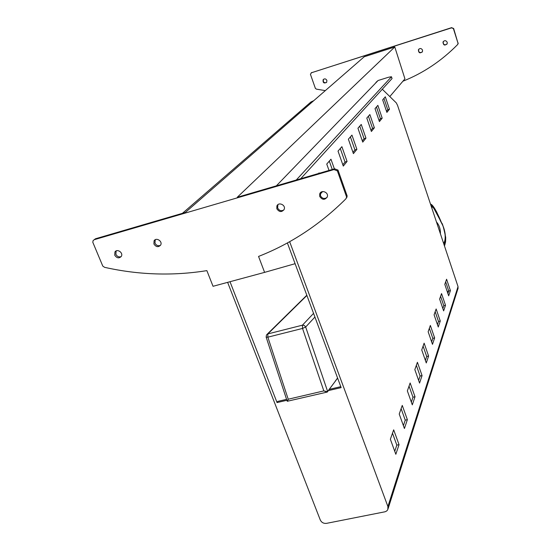 <?xml version="1.0" encoding="UTF-8"?>
<svg xmlns="http://www.w3.org/2000/svg" width="551" height="551" viewBox="0 0 551 551"><rect width="100%" height="100%" fill="white"/><g stroke="black" fill="none" stroke-linecap="round" stroke-linejoin="round"><path stroke-width="0.83" d="M338.004 170.073L337.364 170.858L333.975 169.57L94.324 239.664L93.147 240.511L92.788 242.24L102.789 266.105L104.635 267.345C138.769 274.97 172.842 276.065 206.866 270.631L213.037 286.293L264.604 272.373L258.55 256.435C290.914 243.749 319.993 224.581 345.794 198.939L347.158 195.998L338.004 170.073L334.622 168.792L237.261 197.286L394.785 46.98L404.937 78.841L389.812 96.563M264.604 272.373L295.095 263.695M94.207 239.699L95.488 238.769L185.281 212.493L364.204 56.774L394.785 46.98M337.364 170.858L346.545 196.838M319.745 196.514L319.711 193.945C321.13 189.255 329.002 192.313 327.266 196.886C324.828 200.206 322.321 200.082 319.745 196.514M276.85 208.795L276.871 206.04C278.503 201.542 286.093 205.048 284.151 209.408C281.713 212.438 279.281 212.231 276.85 208.795M153.922 243.99L154.066 240.87C156.133 236.93 162.958 241.372 160.61 245.126C158.261 247.468 156.036 247.096 153.922 243.99M114.753 255.203L114.932 252.007C117.087 248.239 123.693 252.888 121.261 256.463C118.961 258.626 116.791 258.205 114.753 255.203M116.158 250.919L115.868 254.28C117.143 256.573 118.906 257.358 121.151 256.621M155.265 239.713L154.955 243.081C156.284 245.477 158.116 246.242 160.451 245.374M347.158 195.998L346.407 198.091M277.924 204.641L277.621 207.934C279.185 210.702 281.272 211.37 283.882 209.945M320.689 192.471L320.427 195.674C322.101 198.594 324.284 199.207 326.991 197.52M447.212 42.241L447.185 43.694C444.788 45.898 443.383 45.375 442.983 42.11C444.437 40.175 445.849 40.223 447.212 42.241M443.452 41.346L443.19 41.855C443.211 44.645 444.457 45.423 446.93 44.197M422.527 50.065L422.459 51.642C419.965 53.667 418.608 53.048 418.395 49.797C419.862 48.02 421.24 48.109 422.527 50.065M418.905 49.073L418.629 49.535C418.498 52.29 419.683 53.144 422.197 52.097M326.888 80.391L326.674 82.285C323.981 83.697 322.796 82.85 323.113 79.737C324.553 78.421 325.813 78.635 326.888 80.391M323.692 79.172L323.471 79.447C322.907 82.03 323.905 83.07 326.461 82.554M325.31 90.626L316.439 89.138L315.399 88.429L310.433 74.309L311.439 72.746L451.51 27.86L453.383 28.549L458.053 43.371L457.592 44.597C441.558 60.865 423.333 73.076 402.898 81.224M311.205 72.842L451.703 27.626L453.383 28.549M453.583 28.315L458.053 43.371M458.239 43.116L457.826 44.287M457.909 288.82L458.033 286.603L397.574 105.441L396.314 102.913L382.311 89.228M227.625 282.353L320.289 519.999C321.577 522.527 323.664 523.65 326.55 523.354L385.142 511.755L386.768 510.935L387.835 509.579L387.911 506.541L289.647 241.682M328.506 390.569L341.152 387.615L287.381 242.943M332.26 169.488L329.298 161.126M342.818 164.742L345.029 162.035L340.284 148.508M352.957 152.331L354.927 149.92L350.402 136.889M362.317 140.877L364.073 138.721L359.748 126.158M370.981 130.277L372.552 128.349L368.405 116.22M379.019 120.435L380.431 118.706L376.457 106.977M386.506 111.268L387.766 109.725L383.951 98.374M447.894 293.538L448.748 291.004L445.669 281.857M442.846 308.532L443.796 305.715L440.6 296.286M437.432 324.594L438.493 321.453L435.173 311.735M431.626 341.834L432.804 338.335L429.353 328.3M425.379 360.382L426.688 356.483L423.092 346.118M418.629 380.41L420.096 376.044L416.342 365.327M411.328 402.085L412.974 397.202L409.042 386.106M403.394 425.634L405.24 420.151L401.121 408.649M394.743 451.303L396.823 445.125L392.498 433.196M286.878 400.281L277.057 402.574L277.738 401.403L286.568 399.337M340.8 386.664L329.408 389.33M318.512 173.51L319.05 172.897L319.194 173.31M322.597 191.569L320.193 194.159M329.023 170.431L326.75 164.046L330.958 159.218L334.374 168.868M341.889 146.669L347.061 161.436L343.294 166.085L338.025 151.105L341.889 146.669M351.951 135.112L356.89 149.342L353.411 153.626L348.39 139.203L351.951 135.112M361.242 124.443L365.96 138.163L362.744 142.124L357.95 128.225L361.242 124.443M369.859 114.553L374.377 127.804L371.388 131.475L366.801 118.059L369.859 114.553M377.855 105.365L382.187 118.176L379.412 121.592L375.017 108.63L377.855 105.365M385.307 96.811L389.474 109.208L386.885 112.39L382.663 99.855L385.307 96.811M393.676 429.842L399.041 444.65L395.832 454.279L390.363 439.264L393.676 429.842M402.258 405.405L407.368 419.676L404.427 428.506L399.227 414.042L402.258 405.405M410.144 382.973L415.013 396.741L412.306 404.854L407.354 390.907L410.144 382.973M417.41 362.289L422.066 375.589L419.566 383.083L414.834 369.611L417.41 362.289M424.125 343.17L428.588 356.036L426.274 362.964L421.742 349.947L424.125 343.17M430.352 325.441L434.636 337.894L432.487 344.334L428.148 331.736L430.352 325.441M436.144 308.959L440.263 321.019L438.265 327.012L434.092 314.814L436.144 308.959M441.544 293.593L445.504 305.288L443.638 310.881L439.629 299.055L441.544 293.593M446.592 279.233L450.408 290.591L448.666 295.818L444.795 284.337L446.592 279.233M277.057 402.574L230.008 281.713M448.693 291.169L447.226 291.541M430.82 204.214L431.956 205.633L431.888 208.264M375.975 82.354L378.103 80.501L388.538 77.243L391.451 76.734L392.03 78.476M300.701 178.724L391.988 78.621M182.415 213.333L310.95 101.983L313.788 100.654M396.823 445.125L399.041 444.65M405.24 420.151L407.368 419.676M412.974 397.202L415.013 396.741M345.029 162.035L347.061 161.436M420.096 376.044L422.066 375.589M354.927 149.92L356.89 149.342M426.688 356.483L428.588 356.036M364.073 138.721L365.96 138.163M432.804 338.335L434.636 337.894M372.552 128.349L374.377 127.804M438.493 321.453L440.263 321.019M380.431 118.706L382.187 118.176M443.796 305.715L445.504 305.288M387.766 109.725L389.474 109.208M448.748 291.004L450.408 290.591M296.259 180.019L391.396 76.837M337.618 378.11L327.652 391.527L305.674 327.019L302.527 328.437L323.83 390.9L327.136 392.092L327.645 391.747L323.83 390.9L288.214 399.22L287.147 401.094L287.505 401.321L288.214 399.22L267.855 337.171L266.147 337.143L266.484 334.905L267.841 333.92L267.855 337.171L302.527 328.437L302.437 325.18L267.841 333.92L306.9 295.46M287.691 401.176L327.136 392.092M314.924 317.045L305.674 327.019L304.386 325.462L302.437 325.18L313.56 313.367M335.428 380.865L335.228 381.23M94.324 239.664L95.488 238.769M334.622 168.792L333.975 169.57M311.811 72.457L311.439 72.746M387.911 506.541L458.033 286.603M434.525 208.264L430.558 204.276M435.345 209.594L433.127 206.294L430.586 204.373M444.299 245.464L444.946 244.141C445.518 241.634 445.607 243.873 445.704 237.46C443.7 227.673 442.329 222.859 441.606 223.017L441.861 223.623C438.197 214.429 434.891 208.43 431.956 205.633L430.82 205.068M443.321 242.53C444.939 243.914 446.847 234.65 442.605 225.139L440.401 220.834C437.184 213.423 434.436 208.643 432.149 206.494L431.13 205.991M444.478 245.987L445.036 243.914M444.402 245.753C444.96 245.188 445.353 242.943 445.587 239.01M444.395 245.746L445.36 242.791M443.631 243.446C445.58 245.47 446.861 233.714 442.46 224.815L441 221.991C437.522 214.002 434.567 208.815 432.136 206.425M440.414 233.81C440.524 228.982 439.202 225.028 436.454 221.95M378.103 80.501L276.333 185.852M335.394 381.12L327.156 392.085M335.428 380.948L337.577 378M335.463 380.982L337.598 378.048M346.441 197.843L347.054 197.003M114.932 252.007L116.047 251.084M154.066 240.87L155.1 239.96M276.871 206.04L277.642 205.192M319.711 193.945L320.393 193.112M323.471 79.447L323.113 79.737M458.15 288.056L388.131 508.594M430.476 204.042L430.903 204.256M430.854 204.228C431.681 204.517 432.707 205.564 433.933 207.369L436.633 211.908L441.661 223.127M442.46 224.815L440.401 220.834M437.769 215.159L439.505 218.892L433.658 208.037L437.769 215.159M392.043 78.517L391.451 76.734M287.133 401.059L266.188 337.267M267.235 334.168L306.817 295.233"/></g></svg>
